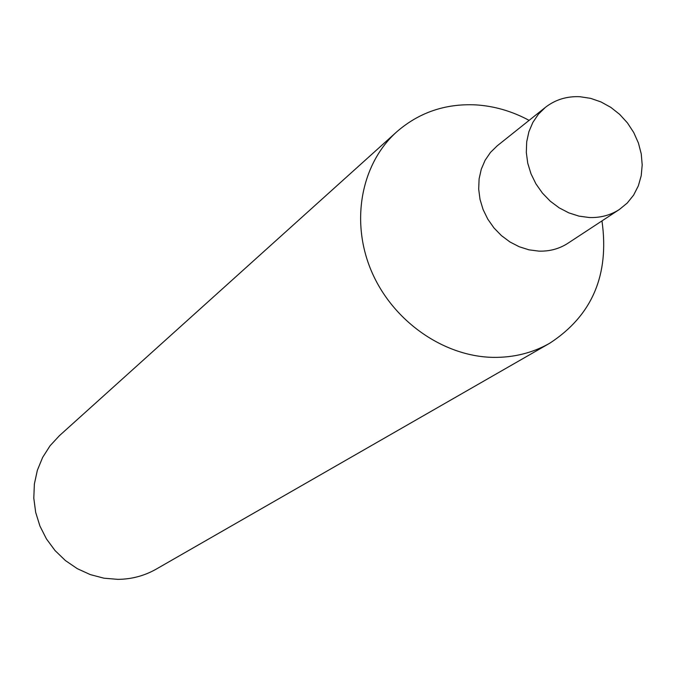 <?xml version="1.0" encoding="UTF-8"?>
<svg xmlns="http://www.w3.org/2000/svg" width="676" height="676" viewBox="0 0 676 676"><rect width="100%" height="100%" fill="white"/><g stroke="black" fill="none" stroke-linecap="round" stroke-linejoin="round"><path stroke-width="1.01" d="M529.105 120.37C512.002 111.168 494.164 106.005 475.583 104.873C445.239 103.496 418.943 112.503 396.685 131.879L59.412 435.682L50.083 445.754L42.647 457.398L37.357 470.276L34.375 483.999L33.8 498.161L35.667 512.315L39.926 526.046L46.441 538.916L55.026 550.543L65.411 560.556L77.275 568.651L90.254 574.592L103.943 578.191L117.928 579.366C131.676 579.222 144.419 575.817 156.156 569.158L549.833 343.171C592.193 315.515 609.575 274.76 601.97 220.9M545.405 107.357L497.24 145.805L490.489 152.396L485.106 160.28L481.27 169.22L479.098 178.929L478.684 189.103L480.028 199.42L483.095 209.552L487.802 219.159L493.987 227.956L501.457 235.637L509.966 241.974L519.244 246.757L528.995 249.841L538.899 251.126C549.63 251.455 559.289 248.836 567.891 243.275L619.41 209.459L627.252 203.037L633.632 195.077L638.338 185.849L641.22 175.675L642.2 164.893L641.245 153.866L638.389 142.949L633.733 132.513L627.438 122.897L619.706 114.413L610.791 107.349L600.981 101.932L590.613 98.35L580.008 96.727C566.885 96.093 555.351 99.634 545.405 107.357L538.417 114.202L532.857 122.407L528.902 131.719L526.697 141.842L526.308 152.463L527.753 163.237L531.006 173.833L535.95 183.889L542.431 193.099L550.239 201.169L559.128 207.819L568.812 212.864L578.977 216.126L589.286 217.52C600.457 217.909 610.496 215.221 619.41 209.459M396.685 131.879C361.238 163.643 350.252 221.018 371.268 270.73C392.19 320.475 442.729 356.277 492.635 357.367C513.464 357.731 532.527 352.999 549.833 343.171"/></g></svg>
